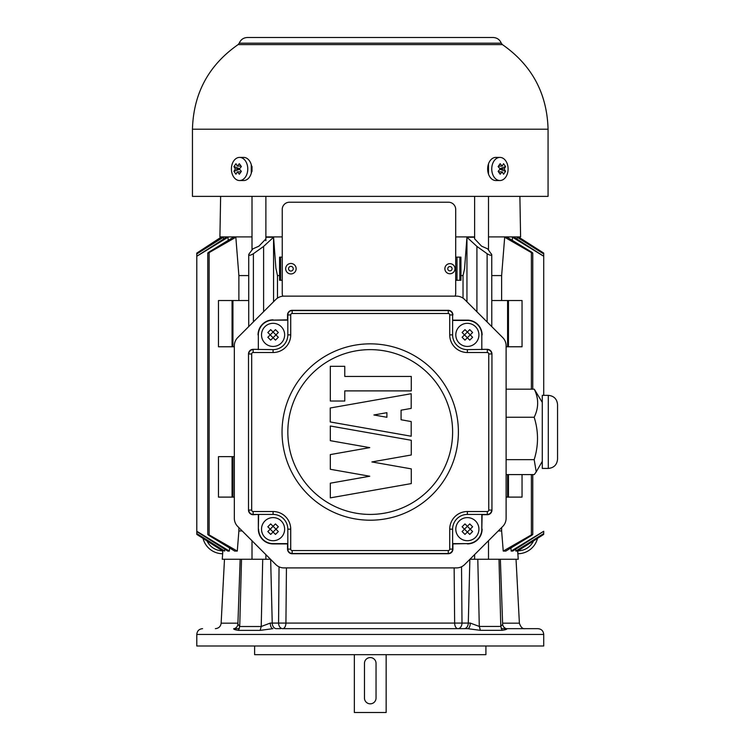 <?xml version="1.0" encoding="UTF-8"?>
<svg xmlns="http://www.w3.org/2000/svg" width="750" height="750" viewBox="0 0 750 750"><rect width="100%" height="100%" fill="white"/><g stroke="black" fill="none" stroke-linecap="round" stroke-linejoin="round"><path stroke-width="1.12" d="M285.675 268.716A5.231 5.231 0 0 0 293.522 273.244A5.231 5.231 0 0 0 293.522 264.178A5.231 5.231 0 0 0 285.675 268.716M203.044 538.406A20.241 20.241 0 0 0 222.666 553.725M485.906 646.003L485.906 654.675L254.616 654.675L254.616 646.003M543.722 634.444L196.791 634.444L196.791 646.003L543.722 646.003L543.722 634.444C543.384 630.928 541.453 628.997 537.947 628.659L501.188 628.659L537.947 628.659M276.713 628.659L280.631 628.659M233.719 628.659L239.344 628.659M250.341 559.266L250.988 559.266M237.891 624.103L239.728 626.512L238.444 630.375C234.909 629.803 233.344 629.231 233.747 628.659C233.138 629.138 237.347 628.35 237.891 624.291L240.159 559.266L222.272 559.266L222.844 551.072L196.781 534.403L222.844 551.072M270.516 559.266L240.159 559.266M241.528 559.266L239.728 626.512L261.216 626.512L270.262 623.081A5.784 2.691 -90 0 0 272.963 628.659L260.147 630.375L238.444 630.375M286.434 567.909L285.928 623.175A5.784 3.272 -90 0 1 282.656 628.659L467.634 628.659A5.784 2.662 -90 0 0 470.297 623.081L479.297 626.438L500.794 626.447L502.631 624.309L500.363 559.266L469.931 559.266M270.262 623.081L278.569 623.081A5.784 4.088 -90 0 0 282.656 628.659M461.522 566.756L462 623.081A5.784 4.088 -90 0 1 457.913 628.659A5.784 3.272 90 0 1 454.65 623.175L454.134 567.909M469.866 559.341L468.291 623.081L278.569 623.081L279.047 566.822M502.622 624.178L502.631 624.291C503.259 628.444 507.384 629.1 506.803 628.659C507.188 629.222 505.613 629.784 502.087 630.347L480.394 630.337L467.634 628.659M489.572 559.266L490.219 559.266M364.472 698.044L364.472 663.347A5.784 5.784 0 0 1 370.256 657.572A5.784 5.784 0 0 1 376.041 663.347L376.041 698.044A5.784 5.784 0 0 1 370.256 703.828A5.784 5.784 0 0 1 364.472 698.044L364.472 663.347M370.256 196.378L192.45 196.378L192.45 129.197L548.062 129.197L548.062 196.378L370.256 196.378M251.259 164.644L251.269 173.25M488.494 174.056L488.484 163.912M488.503 196.378L488.503 250.003M488.503 540.694L488.503 559.266M464.503 529.163L467.362 526.303L470.231 529.163L467.362 532.031L464.503 529.163L462.113 531.553L464.503 529.163L462.113 526.781L464.503 529.163M464.972 523.913L467.362 526.303L464.972 523.913L462.113 526.781M469.753 523.913L467.362 526.303L469.753 523.913L472.613 526.781L470.231 529.163L472.613 526.781M472.613 531.553L470.231 529.163L472.613 531.553L469.753 534.422L467.362 532.031L469.753 534.422M475.538 537.347A11.569 11.569 0 0 0 470.353 517.997A11.569 11.569 0 0 0 456.197 532.163A11.569 11.569 0 0 0 475.538 537.347M465.375 534.019L467.362 532.031L464.972 534.422L462.113 531.553M506.109 474.591L534.272 474.591L536.231 471.853L534.178 459.656C538.612 445.519 538.612 431.381 534.178 417.244L506.109 417.244M534.178 459.656L506.109 459.656M506.109 389.175L534.272 389.175L542.278 402.394M534.178 417.244C538.791 407.869 538.819 398.512 534.272 389.175M548.297 395.344L548.297 468.431L542.278 468.431L542.278 395.344L548.297 395.344C553.913 395.887 556.997 398.972 557.55 404.597L557.55 459.178L557.55 404.597M233.944 171.356L235.969 174.216L237.319 171.834L239.344 174.216L241.369 171.356L239.344 168.966L235.294 168.966L233.944 171.356L239.569 169.256M239.559 168.684L233.944 166.575L235.294 168.966M239.344 168.966L241.369 166.575L239.344 163.716L237.319 166.106L235.969 163.716L233.944 166.575M237.319 166.106L241.031 166.106M237.319 171.834L241.031 171.834M245.372 177.141A11.569 8.175 -90 0 0 247.144 164.541A11.569 8.175 -90 0 0 239.588 157.406A11.569 8.175 -90 0 0 231.412 168.966A11.569 8.175 -90 0 0 239.588 180.534A11.569 8.175 -90 0 0 245.372 177.141M239.588 180.534L243.675 180.534A11.569 8.175 -90 0 0 249.459 177.141A11.569 8.175 -90 0 0 251.231 164.541A11.569 8.175 -90 0 0 243.675 157.406L239.588 157.406M444.872 268.716A5.044 5.044 0 0 0 452.438 273.084A5.044 5.044 0 0 0 452.438 264.337A5.044 5.044 0 0 0 444.872 268.716M455.109 296.137A7.228 7.228 0 0 0 455.7 293.287L455.7 209.447A7.228 7.228 0 0 0 448.472 202.219L289.462 202.219A7.228 7.228 0 0 0 282.234 209.447L282.234 293.287A7.228 7.228 0 0 0 282.844 296.194M537.478 538.406A20.241 20.241 0 0 1 517.856 553.725M386.156 654.675L386.156 712.5L354.356 712.5L354.356 654.675M376.041 663.347L376.041 698.044M270.216 334.884L273.084 332.025L275.944 334.884L273.084 337.744L267.825 332.494L270.216 334.884L267.825 337.275L270.216 334.884M270.694 329.634L273.084 332.025L270.694 329.634L267.825 332.494M278.334 332.494L275.944 334.884L278.334 337.275L275.944 334.884L278.334 332.494L275.466 329.634L273.084 332.025L275.466 329.634M275.466 340.134L273.084 337.744L275.466 340.134L278.334 337.275M281.259 343.059A11.569 11.569 0 0 0 276.075 323.709A11.569 11.569 0 0 0 261.909 337.875A11.569 11.569 0 0 0 281.259 343.059M271.088 339.741L273.084 337.744L270.694 340.134L267.825 337.275M455.7 236.906L474.628 236.906M488.503 236.906L520.594 236.906L519.891 196.378M220.631 196.378L219.919 236.906L252.009 236.906M265.884 236.906L282.234 236.906M251.766 170.616L251.747 167.137M501.628 300.516L501.628 275.578L504.684 237.244L507.169 237.244L531.384 251.953C533.147 253.2 533.147 253.416 531.384 252.609L504.684 237.244M491.784 275.578L501.628 275.578M218.475 300.516L232.931 300.516L232.931 346.772L218.475 346.772L218.475 300.516M282.234 280.275L280.631 280.275L280.631 257.147L279.581 257.147L279.553 275.578L279.553 280.275L280.631 280.275M455.7 257.147L459.881 257.147L459.881 280.275L455.7 280.275M459.881 257.147L460.931 257.147L460.969 275.578L460.969 280.275L459.881 280.275M522.047 474.591L522.047 497.109L507.591 497.109L507.591 474.591M507.591 346.772L507.591 300.516L522.047 300.516L522.047 346.772L506.109 346.772M507.591 497.109L506.109 497.109M498.263 530.934L501.628 530.934L501.628 527.569M531.384 251.953C533.147 253.2 533.147 253.416 531.384 252.609L531.384 389.175M531.384 474.591L531.384 534.9C533.259 534.009 533.259 534.234 531.384 535.556L505.819 551.072L503.241 551.072L531.384 534.9C533.259 534.009 533.259 534.234 531.384 535.556M511.172 551.081L543.722 531.262L512.766 551.072L511.172 551.072L510.938 547.987M515.869 551.072L543.722 533.55L516.628 551.072L515.869 551.072L515.728 549.216M543.731 534.403L517.641 551.072L543.722 534.403L543.384 533.972M517.641 551.072L517.603 550.453M223.35 237.244L196.791 253.95L222.619 237.244L223.35 237.244L223.491 239.109M227.991 237.244L196.791 256.247L226.453 237.244L227.991 237.244L228.225 240.338M209.128 251.953L233.344 237.244L235.838 237.244L209.128 252.609C207.253 253.491 207.253 253.275 209.128 251.953C207.253 253.275 207.253 253.491 209.128 252.609L209.128 534.9L237.281 551.081L234.703 551.072L209.128 535.556C207.366 534.309 207.366 534.094 209.128 534.9C207.366 534.094 207.366 534.309 209.128 535.556M196.791 256.247L196.791 531.262L229.35 551.081L227.756 551.072L196.791 531.591L196.791 253.95M229.575 547.987L229.35 551.072M196.791 533.55L224.653 551.072L196.791 533.747L196.791 531.262M224.784 549.216L224.653 551.072M222.919 550.453L222.872 551.072M221.55 236.906L196.781 253.106L221.597 237.244L221.644 237.863M196.791 253.106L196.791 253.763M238.884 527.644L238.884 530.934L242.175 530.934M232.931 456.637L232.931 497.109L218.475 497.109L218.475 456.637L234.338 456.637M234.338 497.109L232.931 497.109M248.737 300.516L232.931 300.516M232.931 346.772L234.338 346.772M235.838 237.244L238.884 275.578L238.884 300.516M238.884 530.934L237.281 551.072M238.884 275.578L248.737 275.578M474.628 238.837L481.566 246.15L487.631 248.841L491.756 254.672L491.784 326.625M476.916 311.756L476.916 246.412L466.856 237.159M491.456 253.912C491.953 255.769 490.5 255.703 487.116 253.716L476.916 246.412M487.116 321.966L487.116 253.716M460.969 275.578L463.031 275.578L464.531 268.931L466.95 237.244L474.628 237.244M280.631 257.147L282.234 257.147M265.884 237.244L273.572 237.244L275.878 268.059L277.481 275.578L279.553 275.578M273.656 237.159L263.606 246.412L253.397 253.716C250.013 255.703 248.569 255.769 249.066 253.912L252.891 248.841L258.947 246.15L265.884 238.894M253.397 253.716L253.397 321.891M248.747 254.672L249.066 253.912M263.606 246.412L263.606 311.691M507.591 300.516L491.784 300.516M503.241 551.072L501.628 530.934M543.722 253.95L517.163 237.244L543.722 253.763L543.722 395.344L543.722 256.247L512.522 237.244L514.059 237.244L543.722 256.247M512.297 240.338L512.522 237.244M543.722 533.55L543.722 531.591M517.031 239.109L517.163 237.244M543.722 253.763L543.722 253.106L518.916 237.244L543.731 253.106M518.878 237.863L518.916 237.244M474.628 238.875L474.628 196.378M517.669 551.072L518.241 559.266L500.363 559.266M464.503 334.884L467.362 332.025L470.231 334.884L467.362 337.744L464.503 334.884L462.113 337.275L464.503 334.884L462.113 332.494L464.503 334.884M464.972 329.634L467.362 332.025L469.753 329.634L467.362 332.025L464.972 329.634L462.113 332.494M472.613 332.494L470.231 334.884L472.613 332.494L469.753 329.634M469.753 340.134L467.362 337.744L464.972 340.134L467.362 337.744L469.753 340.134L472.613 337.275L470.231 334.884L472.613 337.275M475.538 343.059A11.569 11.569 0 0 0 470.353 323.709A11.569 11.569 0 0 0 456.197 337.875A11.569 11.569 0 0 0 475.538 343.059A11.569 11.569 0 0 0 470.353 323.709A11.569 11.569 0 0 0 456.197 337.875A11.569 11.569 0 0 0 475.538 343.059M462.113 337.275L464.972 340.134M270.216 529.163L273.084 526.303L275.944 529.163L273.084 532.031L270.216 529.163L267.825 531.553L270.216 529.163L267.825 526.781L270.216 529.163M270.694 523.913L273.084 526.303L270.694 523.913L267.825 526.781M275.466 523.913L273.084 526.303L275.466 523.913L278.334 526.781L275.944 529.163L278.334 526.781M278.334 531.553L275.944 529.163L278.334 531.553L275.466 534.422L273.084 532.031L275.466 534.422M270.694 534.422L273.084 532.031L270.694 534.422L267.825 531.553M281.259 537.347A11.569 11.569 0 0 0 276.075 517.997A11.569 11.569 0 0 0 261.909 532.163A11.569 11.569 0 0 0 281.259 537.347M452.616 334.884L449.728 334.884L449.728 314.934L452.616 314.934L452.616 334.884A14.747 14.747 0 0 0 467.362 349.631L487.312 349.341A4.622 4.622 0 0 1 491.944 353.962L491.944 510.084A4.622 4.622 0 0 1 487.312 514.706L482.109 514.706L481.819 529.163A14.456 14.456 0 0 1 467.362 543.619L452.906 543.909L452.906 549.113A4.622 4.622 0 0 1 448.284 553.744L292.162 553.744A4.622 4.622 0 0 1 287.541 549.113L287.541 543.909L273.084 543.909A14.747 14.747 0 0 1 258.337 529.163L258.628 514.425L253.134 514.706A4.622 4.622 0 0 1 248.503 510.084L248.503 353.962A4.622 4.622 0 0 1 253.134 349.341L273.084 349.631A14.747 14.747 0 0 0 287.822 334.884L287.822 314.934A4.341 4.341 0 0 1 292.162 310.594L448.284 310.594A4.341 4.341 0 0 1 452.616 314.934L452.616 320.428L467.362 320.428A14.456 14.456 0 0 1 481.819 334.884L481.819 349.631L481.819 334.884M258.337 334.884L258.337 349.631L258.337 334.884A14.747 14.747 0 0 1 273.084 320.138L287.541 319.847L287.541 314.934A4.622 4.622 0 0 1 292.162 310.312L448.284 310.312L448.284 313.491L292.162 313.491A1.444 1.444 0 0 0 290.719 314.934L290.719 334.884A17.634 17.634 0 0 1 273.084 352.519L253.134 352.519A1.444 1.444 0 0 0 251.691 353.962L251.691 510.084A1.444 1.444 0 0 0 253.134 511.528L273.084 511.528A17.634 17.634 0 0 1 290.719 529.163L290.719 549.113A1.444 1.444 0 0 0 292.162 550.556L448.284 550.556A1.444 1.444 0 0 0 449.728 549.113L449.728 529.163A17.634 17.634 0 0 1 467.362 511.528L487.312 511.528A1.444 1.444 0 0 0 488.756 510.084L488.756 353.962A1.444 1.444 0 0 0 487.312 352.519L467.362 352.519A17.634 17.634 0 0 1 449.728 334.884M251.691 353.962L248.794 353.962A4.341 4.341 0 0 1 253.134 349.631L253.134 352.519M488.756 510.084L491.653 510.084A4.341 4.341 0 0 1 487.312 514.425L467.362 514.425A14.747 14.747 0 0 0 452.616 529.163L452.616 549.113A4.341 4.341 0 0 1 448.284 553.453L292.162 553.453A4.341 4.341 0 0 1 287.822 549.113L287.822 529.163A14.747 14.747 0 0 0 273.084 514.425L253.134 514.425A4.341 4.341 0 0 1 248.794 510.084L251.691 510.084M287.822 543.619L273.084 543.619A14.456 14.456 0 0 1 258.628 529.163M467.362 543.619L452.616 543.619M481.819 514.425L481.819 529.163M487.312 352.519L487.312 349.631A4.341 4.341 0 0 1 491.653 353.962L488.756 353.962M273.084 320.138L287.822 320.138M290.719 334.884L287.822 334.884A14.747 14.747 0 0 1 273.084 349.631L273.084 352.519M370.219 343.847A88.181 88.181 0 0 0 293.859 476.119A88.181 88.181 0 0 0 446.588 476.119A88.181 88.181 0 0 0 370.219 343.847M370.219 349.631A82.397 82.397 0 0 1 441.581 473.222A82.397 82.397 0 0 1 298.866 473.222A82.397 82.397 0 0 1 370.219 349.631M330.319 483.188L330.319 497.869L411.272 483.591L411.272 468.872L371.887 461.934L411.272 454.988L411.272 440.278L330.319 426L330.319 440.681L369.741 447.628L330.319 454.584L330.319 469.284L369.75 476.231L330.319 483.188M330.234 408L330.234 421.959L411.188 436.228L411.188 421.556L401.072 419.766L401.072 410.184L411.188 408.403L411.188 393.722L330.234 408M386.897 412.688L386.897 417.272L373.894 414.975L386.897 412.688M344.775 376.434L344.775 366.319L330.319 366.319L330.319 401.016L344.775 401.016L344.775 390.891L411.272 390.891L411.272 376.434L344.775 376.434M273.084 511.528L273.084 514.425A14.747 14.747 0 0 1 287.822 529.163L290.719 529.163M449.728 529.163L452.616 529.163A14.747 14.747 0 0 1 467.362 514.425L467.362 511.528M502.716 526.481A11.569 11.569 0 0 0 506.109 518.306L506.109 345.741A11.569 11.569 0 0 0 502.716 337.566L464.681 299.531A11.569 11.569 0 0 0 456.506 296.137L283.941 296.137A11.569 11.569 0 0 0 275.766 299.531L237.731 337.566A11.569 11.569 0 0 0 234.338 345.741L234.338 518.306A11.569 11.569 0 0 0 237.731 526.481L275.766 564.525A11.569 11.569 0 0 0 283.941 567.909L456.506 567.909A11.569 11.569 0 0 0 464.681 564.525L502.716 526.481M500.166 168.966L504.216 168.966L505.566 166.575L503.541 163.716L502.191 166.106L500.166 163.716L498.141 166.575L500.166 168.966L498.141 171.356L500.166 174.216L502.191 171.834L498.488 171.834M502.191 166.106L498.488 166.106M505.566 166.575L499.95 168.684M499.95 169.256L505.566 171.356L504.216 168.966M502.191 171.834L503.541 174.216L505.566 171.356M505.706 177.141A11.569 8.175 90 0 0 507.478 164.541A11.569 8.175 90 0 0 499.931 157.406A11.569 8.175 90 0 0 491.747 168.966A11.569 8.175 90 0 0 499.931 180.534A11.569 8.175 90 0 0 505.706 177.141M499.931 157.406L495.834 157.406A11.569 8.175 90 0 0 487.659 168.966A11.569 8.175 90 0 0 495.834 180.534L499.931 180.534M288.562 268.716A2.344 2.344 0 0 0 292.078 270.741A2.344 2.344 0 0 0 292.078 266.681A2.344 2.344 0 0 0 288.562 268.716M222.459 550.828A17.344 17.344 0 0 1 207.009 540.947M222.675 553.575L222.675 550.969M224.484 559.266L221.137 623.175L237.928 623.175M260.147 630.375L261.216 626.512L262.716 559.266M270.656 559.406L272.231 623.081A5.784 4.088 -90 0 0 276.319 628.659M470.297 623.081L468.291 623.081A5.784 4.088 -90 0 1 464.203 628.659M477.797 559.266L479.297 626.438L480.394 630.337M502.087 630.347L500.794 626.447L498.994 559.266M502.594 623.175L519.384 623.175C520.781 627.281 522.703 629.109 525.159 628.659M502.397 44.597L501.272 43.181L239.241 43.181L238.116 44.597L502.397 44.597C531.825 65.128 547.05 93.328 548.062 129.197M447.759 268.716A2.156 2.156 0 0 0 450.994 270.581A2.156 2.156 0 0 0 450.994 266.841A2.156 2.156 0 0 0 447.759 268.716M517.847 553.575L517.847 550.969M518.053 550.828A17.344 17.344 0 0 0 533.503 540.947M232.059 346.772L232.059 300.516M456.994 257.147L456.994 280.275M508.453 497.109L508.453 474.591M508.453 346.772L508.453 300.516M232.059 456.637L232.059 497.109M466.95 237.244L466.95 301.8M463.031 298.163L463.031 275.578M277.481 275.578L277.481 298.116M273.562 301.725L273.562 237.244M248.503 510.084L248.503 353.962M258.337 529.163L258.337 514.706M482.109 529.163A14.747 14.747 0 0 1 467.362 543.909M491.944 353.962L491.944 510.084M482.109 349.341L487.312 349.341M467.362 320.428L467.362 320.138A14.747 14.747 0 0 1 482.109 334.884M452.906 320.138L467.362 320.138M448.284 310.312A4.622 4.622 0 0 1 452.906 314.934M258.047 334.884A15.037 15.037 0 0 1 273.084 319.847M287.822 314.934L290.719 314.934M292.162 310.594L292.162 313.491M449.728 314.934A1.444 1.444 0 0 0 448.284 313.491M467.362 349.631L467.362 352.519M487.312 514.425L487.312 511.528M452.616 549.113L449.728 549.113M448.284 553.453L448.284 550.556M292.162 553.453L292.162 550.556M287.822 549.113L290.719 549.113M253.134 514.425L253.134 511.528M253.134 349.341L258.047 349.341M252.009 166.491L252.009 171.403M252.009 196.378L252.009 250.003M252.009 540.769L252.009 559.266M265.884 196.378L265.884 240.684M265.884 554.644L265.884 559.266M221.137 623.175C220.688 626.503 218.766 628.322 215.363 628.659M516.038 559.266L519.384 623.175M196.791 634.444C197.137 630.928 199.059 628.997 202.575 628.659M238.116 44.597C208.688 65.128 193.472 93.328 192.45 129.197M501.272 43.181C499.744 39.591 497.034 37.697 493.134 37.5L247.387 37.5C243.488 37.697 240.769 39.591 239.241 43.181M474.628 554.569L474.628 559.266M542.278 461.372L536.231 471.853M548.297 468.431C553.913 467.878 556.997 464.794 557.55 459.178M532.753 253.097L532.753 389.175M532.753 474.591L532.753 534.412M207.759 253.097L207.759 534.412M248.737 254.672L248.737 326.559"/></g></svg>
